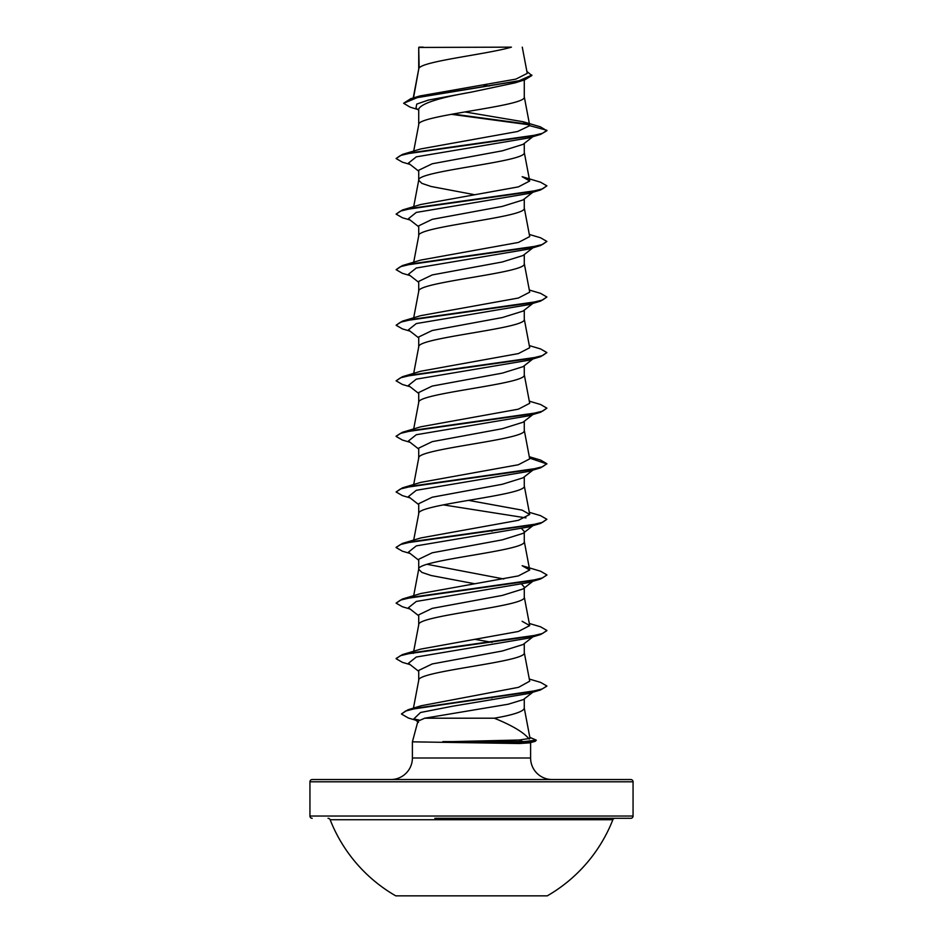 <?xml version="1.0" encoding="UTF-8"?>
<svg xmlns="http://www.w3.org/2000/svg" width="943" height="943" viewBox="0 0 943 943"><rect width="100%" height="100%" fill="white"/><g stroke="black" fill="none" stroke-linecap="round" stroke-linejoin="round"><path stroke-width="1.41" d="M395.73 895.85L547.27 895.85A151.858 151.858 0 0 0 612.856 819.738L330.144 819.738A151.858 151.858 0 0 0 395.73 895.85M328.034 818.3A2.263 2.263 0 0 1 330.144 819.738M614.966 818.3A2.263 2.263 0 0 0 612.856 819.738M434.853 818.3L630.796 818.3A2.263 2.263 0 0 0 633.059 816.037L633.059 781.794L309.941 781.794L309.941 816.037L633.059 816.037M312.204 818.3A2.263 2.263 0 0 1 309.941 816.037M633.059 781.794A2.263 2.263 0 0 0 630.796 779.531L312.204 779.531A2.263 2.263 0 0 0 309.941 781.794M552.15 779.531A21.536 21.536 0 0 1 530.603 757.995L412.397 757.995A21.536 21.536 0 0 1 390.85 779.531L552.15 779.531M532.854 692.209L523.377 699.588L508.171 704.232L424.727 718.201L417.926 721.206L412.397 741.835L519.534 743.52L529.601 742.86L535.211 741.339L523.943 742.07L519.145 740.019L530.013 738.404M412.397 741.835L412.397 757.995M530.603 742.589L530.603 757.995M419.14 47.445L511.436 47.15C487.944 54.116 423.537 61.071 419.14 68.037L418.727 47.445L418.727 69.004M413.517 97.872L418.727 69.145M417.737 109.471L410.122 107.148L403.604 103.27L417.832 97.4L524.874 79.79L515.314 82.795L471.5 92.096C439.426 97.695 421.839 103.294 418.727 108.881L418.727 124.724C415.462 115.459 527.538 106.205 524.273 96.94L524.273 79.966M413.694 151.08L418.727 124.724M532.889 136.652L523.059 144.362L502.348 150.821L432.224 163.776L418.727 170.235L418.727 180.16M524.273 143.395L524.273 152.507C527.538 161.772 415.462 171.037 418.727 180.302L421.91 183.39L431.069 186.478L474.506 194.694M532.889 192.231L523.059 199.928L502.348 206.399L432.224 219.342L418.727 225.813L418.727 235.868C415.462 226.615 527.538 217.35 524.273 208.085L524.273 198.973M413.694 262.237L418.727 235.868M532.889 247.809L523.059 255.506L502.313 261.977L432.248 274.92L418.727 281.391L418.727 291.304M524.273 254.551L524.273 263.663C527.538 272.928 415.462 282.181 418.727 291.446M532.889 303.387L523.059 311.084L502.371 317.543L432.224 330.498L418.727 336.969L418.727 346.883M524.273 310.129L524.273 319.241C527.538 328.494 415.462 337.759 418.727 347.024M532.889 358.953L523.059 366.662L502.313 373.133L432.224 386.064L418.727 392.536L418.727 402.461M524.273 365.695L524.273 374.807C527.538 384.072 415.462 393.337 418.727 402.602M532.889 414.531L523.059 422.228L502.348 428.7L432.248 441.642L418.727 448.114L418.727 458.027M524.273 421.273L524.273 430.385C527.538 439.65 415.462 448.915 418.727 458.168M532.889 470.109L523.059 477.806L502.36 484.266L432.224 497.22L418.727 503.692L418.727 513.746C415.462 504.481 527.538 495.228 524.273 485.963L524.273 476.852M413.694 540.103L418.727 513.746M532.889 525.675L523.059 533.373L502.301 539.856L432.236 552.787L418.727 559.258L418.727 569.183M524.273 532.418L524.273 541.53C527.538 550.795 415.462 560.059 418.727 569.324L421.91 572.413L431.069 575.501L474.506 583.717M532.889 581.253L523.059 588.951L502.348 595.422L432.236 608.365L418.727 614.836L418.727 624.891C415.462 615.638 527.538 606.373 524.273 597.108L524.273 587.053L521.738 584.295M413.694 651.259L418.727 624.891M532.889 636.831L523.059 644.529L502.36 650.988L432.224 663.943L418.727 670.414L418.727 680.327M524.273 643.574L524.273 652.686C527.538 661.951 415.462 671.204 418.727 680.469M483.229 85.023L489.287 86.084M521.738 528.728L524.273 531.475M490.655 530.921L492.187 531.204M427.026 564.291L503.774 578.978M474.506 639.295L492.187 642.348M524.273 698.893L524.273 708.264C523.412 711.576 513.416 714.888 494.309 718.201L424.727 718.201M490.419 697.608L491.94 697.879M403.604 103.27L410.747 98.697L419.859 95.974L515.833 79.129L527.255 73.389L522.281 47.15M418.727 110.248L416.004 108.103L416.735 104.095L428.299 100.099L471.5 92.096M529.436 124.841L451.32 114.303M524.874 79.79L531.864 75.523L526.889 71.432M418.727 48.187L419.01 47.15L423.266 47.15M418.727 171.19L408.425 163.139L416.311 156.844L528.469 137.984L540.563 134.401L546.893 130.747L540.363 126.833L523.117 121.73L464.934 111.934M528.893 124.276L452.817 114.032M410.747 98.697L518.615 80.968L531.864 75.063M529.73 125.678L517.589 131.501L420.837 148.911L402.437 154.416L530.013 136.311L542.543 133.293L546.893 130.287L529.73 125.678L523.117 121.73M415.722 707.898L421.226 705.753L518.579 687.317L529.707 681.176L524.249 652.403M413.293 653.393L414.307 651.967M529.306 623.464L540.563 626.8L546.893 630.454L542.555 633.472L530.025 636.49L402.437 654.595L420.849 649.079L518.402 631.468L529.707 625.598L522.139 621.296M402.437 599.017L420.837 593.512L518.391 575.902L529.707 570.032L522.163 565.717L540.563 571.222L546.893 574.876L542.543 577.894L530.013 580.912L402.437 599.017L396.107 603.131L402.437 606.773L410.111 609.037M529.306 512.32L540.563 515.656L546.893 519.298L542.543 522.316L530.013 525.334L402.437 543.439L420.837 537.934L518.391 520.312L529.707 514.454L522.163 510.151L468.494 500.356M529.306 456.742L540.563 460.078L546.893 463.732L542.543 466.75L530.013 469.767L402.437 487.861L420.849 482.356L518.379 464.746L529.707 458.876L524.249 430.102M529.306 401.164L540.563 404.5L546.893 408.154L542.543 411.172L530.013 414.189L402.437 432.295L420.849 426.778L518.391 409.168L529.707 403.298L524.249 374.524M529.306 345.598L540.563 348.934L546.893 352.576L542.543 355.594L530.013 358.611L402.437 376.717L420.837 371.212L518.402 353.59L529.707 347.731L524.249 318.958M529.306 290.02L540.563 293.356L546.893 297.01L542.543 300.027L530.013 303.045L402.437 321.139L420.837 315.634L518.391 298.023L529.718 292.153L524.249 263.38M529.306 234.442L540.563 237.777L546.893 241.432L542.543 244.449L530.013 247.467L402.437 265.572L420.837 260.056L518.391 242.445L529.707 236.575L524.249 207.802M402.437 209.994L420.861 204.478L518.391 186.879L529.707 181.009L522.163 176.695L540.563 182.211L546.893 185.854L542.543 188.871L530.013 191.889L402.437 209.994L396.107 214.108L402.437 217.762L410.111 220.014M529.2 739.112C523.919 732.452 512.285 725.485 494.309 718.201M443.399 741.835L519.145 740.019M546.893 185.854L540.563 189.967L528.469 193.551L416.299 212.423L408.425 218.717L418.727 226.768M546.893 241.432L540.563 245.545L528.469 249.129L416.311 268.001L408.425 274.283L418.727 282.334M546.893 297.01L540.563 301.123L528.469 304.707L416.299 323.567L408.425 329.861L418.727 337.912M546.893 352.576L540.563 356.69L528.469 360.285L416.311 379.145L408.425 385.439L418.727 393.49M546.893 408.154L540.563 412.268L528.469 415.851L416.299 434.723L408.425 441.006L418.727 449.057M534.457 468.883L533.314 469.59M546.893 463.732L540.563 467.846L528.469 471.429L416.311 490.301L408.425 496.584L418.727 504.635M443.198 504.859L525.994 517.896M546.893 519.298L540.563 523.424L528.469 527.007L416.299 545.867L408.425 552.162L418.727 560.213M534.457 580.028L533.314 580.735M546.869 575.112L540.563 578.99L528.469 582.585L416.311 601.445L408.425 607.728L418.727 615.779M546.869 630.69L540.563 634.568L528.469 638.152L416.299 657.023L408.437 663.306L418.727 671.357M534.375 691.019L533.16 691.738M546.846 686.186L540.41 689.993L528.233 693.588L452.793 706.177L420.566 712.484L413.942 718.778L418.492 722.326M540.563 134.401L412.975 152.495L400.445 155.512L396.107 158.53L402.437 162.184L410.111 164.447M540.563 189.967L412.987 208.073L400.457 211.091L396.107 214.108M540.563 245.545L412.975 263.651L400.445 266.669L396.107 269.686L402.437 273.329L410.111 275.592M540.563 301.123L412.987 319.217L400.457 322.235L396.107 325.252L402.437 328.907L410.111 331.17M540.563 356.69L412.975 374.795L400.445 377.813L396.107 380.831L402.437 384.485L410.111 386.748M540.563 412.268L412.987 430.373L400.457 433.391L396.107 436.409L402.437 440.063L410.111 442.314M529.553 458.074L546.869 463.968M540.563 467.846L412.975 485.951L400.445 488.969L396.107 491.987L402.437 495.629L410.111 497.892M540.563 523.424L412.987 541.518L400.457 544.535L396.107 547.553L402.437 551.207L410.111 553.47M540.563 578.99L412.975 597.096L400.445 600.113L396.107 603.131M540.563 634.568L412.987 652.674L400.457 655.691L396.107 658.709L402.437 662.351L410.111 664.615M540.41 689.993L417.277 708.04L405.549 711.057L401.518 714.063L408.413 718.036L415.792 720.228M529.825 737.355L536.308 740.149L535.211 741.339M402.437 154.416L396.107 158.53M402.437 265.572L396.107 269.686M402.437 321.139L396.107 325.252M402.437 376.717L396.107 380.831M402.437 432.295L396.131 436.173M402.437 487.861L396.107 491.987M402.437 543.439L396.131 547.317M402.437 654.595L396.131 658.473M529.306 679.043L540.563 682.378L546.893 685.997L542.213 688.968L529.754 691.938L407.989 709.784L401.541 713.827M414.331 719.061L419.14 720.051M536.308 740.149L523.943 741.599L442.892 741.599M443.399 742.07L523.943 742.07L519.534 743.52M630.796 818.3L508.147 818.3M530.025 738.393L524.249 707.981M413.447 708.134L418.751 680.186M529.707 625.598L524.249 596.825M413.694 595.681L418.751 569.042M529.707 570.032L524.249 541.258M529.707 514.454L524.249 485.68M413.694 484.537L418.751 457.885M413.694 428.959L418.751 402.319M413.694 373.381L418.751 346.741M413.694 317.803L418.751 291.163M413.694 206.658L418.751 180.019M529.707 181.009L524.249 152.236M529.718 125.454L524.249 96.657M413.234 97.966L418.751 68.874M421.226 705.753L407.989 709.784"/></g></svg>

